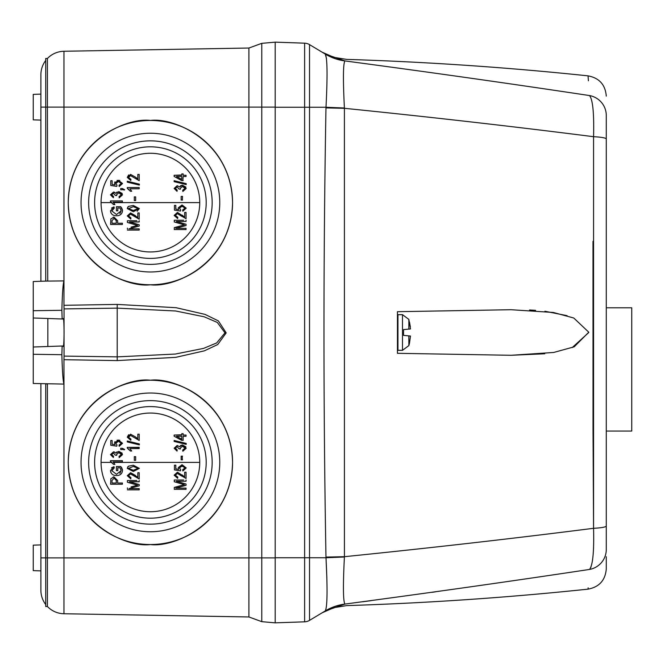 <?xml version="1.0" encoding="UTF-8"?>
<svg xmlns="http://www.w3.org/2000/svg" width="665" height="665" viewBox="0 0 665 665"><rect width="100%" height="100%" fill="white"/><g stroke="black" fill="none" stroke-linecap="round" stroke-linejoin="round"><path stroke-width="1" d="M606.281 307.795L631.75 307.795L631.75 431.061L606.281 431.061M408.219 335.833L410.48 336.083L409.49 343.198A45.843 45.843 0 0 1 408.85 345.601L408.85 335.892L410.471 336.041L403.555 335.384L403.555 329.616L408.219 329.167M397.446 326.606L397.446 334.021L397.953 334.977M410.471 328.959L408.85 329.109L408.85 319.4L410.48 328.917M410.33 326.823L409.49 322.084M406.897 329.3L403.555 329.616M403.555 334.412L403.555 335.384M404.087 335.434L406.897 335.7M409.49 342.916L410.48 336.083M397.953 314.67L402.5 314.67L402.5 350.33L397.953 350.33L397.953 314.67L397.446 317.222M588.783 332.5L572.166 347.62M544.726 353.78L511.028 355.285L553.696 352.467L574.203 346.806L588.774 332.209L573.754 318.003L553.363 312.475L511.028 309.715L397.446 311.694L397.446 353.306L511.028 355.285L397.446 353.306M397.446 332.5L397.446 343.705M397.446 315.185L397.446 311.694L511.028 309.715M275.194 107.256L309.524 107.256L309.524 44.622A10.191 10.191 0 0 0 304.637 43.175L275.194 42.144L275.194 107.107L261.786 107.107L261.786 43.333L275.194 42.161L275.194 622.856L261.786 621.667L261.786 557.893L275.194 557.893L275.194 622.839L304.637 621.825A10.191 10.191 0 0 0 309.524 620.379L322.791 612.407M344.404 557.012L325.991 557.744C327.596 589.099 327.363 606.812 325.293 610.902L325.252 610.927C320.929 613.521 320.929 613.521 325.252 610.927A50.939 50.931 -121 0 1 344.977 604.069C347.188 606.098 347.188 606.098 344.977 604.069L325.293 610.902A50.939 50.873 59 0 1 344.911 604.069C343.132 601.226 342.957 585.541 344.404 557.012L344.42 556.696A50.939 0.557 -1 0 0 325.975 557.104C323.315 407.371 323.315 257.629 325.975 107.896A50.939 0.557 -179 0 0 344.42 108.304C430.039 116.998 513.089 126.466 593.562 136.699L593.562 528.301C513.122 538.534 430.072 547.993 344.42 556.696L344.404 107.988A50.939 1.006 1.9 0 1 325.991 107.256C327.596 75.868 327.363 58.154 325.293 54.098A50.939 50.873 121 0 0 344.911 60.931C343.132 63.715 342.957 79.401 344.404 107.988M344.977 604.069C429.216 592.856 510.728 581.318 589.523 569.439C592.806 565.35 594.153 551.634 593.562 528.301A20.374 2.485 -0 0 0 606.281 525.998L606.281 139.002A20.374 2.485 180 0 0 593.562 136.699C594.153 113.324 592.806 99.617 589.523 95.561C510.695 83.682 429.183 72.136 344.977 60.931L325.293 54.098L309.524 44.622L325.293 54.098L326.515 58.753M606.281 139.002L606.281 115.527A20.374 20.291 180 0 0 589.523 95.561C587.544 69.227 587.544 69.227 589.523 95.561M322.043 52.144L333.897 57.348L346.665 59.393C427.321 61.928 507.777 67.423 588.035 75.852L588.417 80.798M344.977 60.931C347.197 58.894 347.197 58.894 344.977 60.931A50.939 50.931 121 0 1 325.252 54.073M589.523 569.439C587.544 595.74 587.544 595.74 589.523 569.439A20.374 20.291 -0 0 0 606.281 549.473L606.281 525.998L606.281 549.473C606.281 575.358 606.281 575.358 606.281 549.473M588.101 588.35L588.143 587.81M435.292 591.858L431.951 592.324M371.161 600.653L362.749 601.767M606.281 371.386L606.281 393.098M606.281 367.105L606.281 368.942M606.281 371.693L606.281 372.466M606.281 356.706L606.281 360.945M606.281 187.962L606.281 197.131M606.281 164.413L606.281 183.066M606.281 347.546L606.281 349.591M606.281 116.018L606.281 115.527C606.281 89.642 606.281 89.642 606.281 115.527M322.035 612.856L333.888 607.66L346.665 605.607C427.321 603.072 507.777 597.577 588.035 589.148C599.265 587.029 605.35 580.279 606.281 568.883L606.281 556.73M529.564 309.973L535.633 310.347M544.893 311.237L567.112 315.667M592.989 241.32L593.014 430.513M593.014 430.538L593.562 528.301M325.293 610.902L309.524 620.379L309.524 557.744L304.637 557.744L304.637 621.825M325.975 107.896L325.991 107.248M326.848 577.686L326 557.877M592.656 105.86L593.022 109.085M593.571 547.403L593.513 548.899M592.648 559.248L592.424 560.819M591.069 566.755L590.661 567.769M606.281 354.262L606.281 353.04M606.281 346.008L606.281 344.096M111.911 455.384L113.524 456.257L113.366 457.478L110.465 454.594L113.524 451.826L114.92 452.15M116.741 455.342L116.575 454.494L116.741 455.342L115.353 455.184L113.457 453.048L111.687 454.561L113.524 456.257M116.575 454.494L118.852 452.582L121.321 454.561L119.027 456.406L120.548 455.907M119.027 456.406L119.176 457.636L122.543 454.577L118.844 451.36L122.235 453.247M118.844 451.36L115.926 453.148L117.015 451.793M181.778 440.405L174.13 436.207L174.13 435.051L181.778 435.051L181.778 433.671L183.149 433.671L183.149 435.051L186.059 435.051L186.059 436.273L183.149 436.273L183.149 440.405L180.248 439.565M174.13 436.207L174.13 435.051L181.778 434.777M175.577 449.016L177.189 449.881L177.04 451.103L174.13 448.227L177.198 445.45L179.6 446.772L180.73 445.392M179.043 448.626L180.415 448.966L180.248 448.119L180.415 448.966L179.026 448.808L177.131 446.672L175.352 448.193L177.189 449.881L177.04 451.103M180.248 448.119L182.526 446.215L184.986 448.185L182.692 450.039L184.23 449.523M180.755 445.384L182.509 444.985L185.909 446.888M182.268 456.148L182.335 459.823M182.543 459.823L181.163 459.823L181.163 456.148L182.543 456.148M130.573 434.187L135.535 436.955L130.573 434.187L127.273 437.163L130.789 440.296L130.939 439.075L128.495 437.213L129.567 438.825M137.214 438.418L135.535 436.955L137.821 438.767L137.821 434.187L139.201 434.187L139.201 440.454L130.548 435.409L128.495 437.213M127.273 437.163L128.669 434.677M139.351 443.929L139.351 444.868L127.273 441.926L127.273 440.986L139.351 443.929L139.351 444.868M128.678 449.008L127.273 448.127L127.273 447.337L139.201 447.337L139.201 448.559L129.866 448.559L131.703 451.003L130.332 451.003L127.273 448.127L127.273 447.337L139.201 447.578M134.305 460.33L134.305 456.664L135.677 456.664L135.677 460.33L134.305 460.33L134.305 458.127M174.13 441.419L174.13 440.479L186.208 443.422L186.208 444.361L174.13 441.419L174.13 440.479L186.208 443.422L186.208 444.361M124.679 449.532L124.072 449.864L122.385 448.917L122.385 449.532L120.706 449.532L120.706 448.301L122.352 448.301L124.679 449.532L124.072 449.864M116.974 444.943L116.799 446.165L116.974 444.943L115.81 443.264L118.445 441.269L116.757 441.66M119.027 445.093L119.176 446.315L119.027 445.093L121.321 443.289L118.445 441.269M117.082 440.188L119.8 440.222M119.176 446.315L122.543 443.281L118.378 440.047L114.588 442.923L114.945 441.66M116.799 446.165L110.764 445.251L110.764 440.504L112.144 440.504L112.144 444.22L115.053 444.661L114.588 442.923M199.741 462.391A49.335 49.335 0 0 0 150.406 413.048A49.335 49.335 0 0 0 101.063 462.391A49.335 49.335 0 0 0 150.406 511.726A49.335 49.335 0 0 0 199.741 462.391L113.549 462.391L113.058 461.917L122.385 461.917L113.058 461.917L114.895 464.361L113.549 462.391M122.385 461.668L122.385 460.687L110.465 460.687L122.385 460.687M113.524 464.361L114.895 464.361L113.524 464.361L110.465 461.485L111.886 462.391L101.063 462.391M111.911 195.61L113.524 196.483L113.366 197.705L110.465 194.82L113.524 192.044L114.92 192.376M116.741 195.568L116.575 194.72L116.741 195.568L115.353 195.41L113.457 193.274L111.687 194.787L113.524 196.483M116.575 194.72L118.852 192.808L121.321 194.787L119.027 196.632L120.548 196.133M119.027 196.632L119.176 197.854L122.543 194.803L118.844 191.587L122.235 193.473M118.844 191.587L115.926 193.374L117.015 192.019M183.149 180.631L181.778 180.631L174.13 176.433L174.13 175.277L181.778 175.277L181.778 173.898L183.149 173.898L183.149 175.277L186.059 175.277L186.059 176.499L183.149 176.499L182.875 180.631M174.13 175.277L181.778 175.003M181.778 180.631L180.248 179.791M175.577 189.242L177.189 190.107L177.04 191.329L174.13 188.453L177.198 185.676L179.6 186.998L180.73 185.618M180.132 189.159L180.248 188.345L180.415 189.192L179.026 189.035L177.131 186.898L175.352 188.419L177.189 190.107L177.04 191.329M180.248 188.345L182.526 186.441L184.986 188.411L182.692 190.257L184.23 189.749M180.755 185.602L182.509 185.211L185.909 187.114M182.543 200.049L181.163 200.049L181.163 196.375L182.543 196.375L182.335 200.049M130.573 174.405L135.535 177.181L130.573 174.405L127.273 177.389L130.789 180.523L130.939 179.301L128.495 177.439L129.567 179.051M137.214 178.644L135.535 177.181L137.821 178.993L137.821 174.405L139.201 174.405L139.201 180.681L130.548 175.635L128.495 177.439M127.273 177.389L128.669 174.903M139.351 184.155L139.351 185.094L127.273 182.152L127.273 181.213L139.351 184.155L139.351 185.094M131.703 191.229L130.332 191.229L127.273 188.353L127.273 187.555L139.201 187.555L139.201 188.785L129.866 188.785L131.703 191.229L130.332 191.229M128.678 189.234L127.273 188.353L127.273 187.555L139.201 187.555M134.305 200.556L134.305 196.89L135.677 196.89L135.677 200.556L134.305 200.556L134.305 198.353M174.13 181.645L174.13 180.705L186.208 183.648L186.208 184.587L174.13 181.645L174.13 180.705L186.208 183.648L186.208 184.587M124.679 189.758L124.072 190.082L122.385 189.143L122.385 189.758L120.706 189.758L120.706 188.528L122.352 188.528L124.679 189.758L124.072 190.082M116.974 185.169L116.799 186.391L116.974 185.169L115.81 183.49L118.445 181.495L116.757 181.886M119.027 185.319L119.176 186.541L119.027 185.319L121.321 183.515L118.445 181.495M117.082 180.415L119.8 180.448M119.176 186.541L122.543 183.507L118.378 180.273L114.588 183.149L114.945 181.886M116.799 186.391L110.764 185.469L110.764 180.73L112.144 180.73L112.144 184.446L115.053 184.887L114.588 183.149M199.741 202.609A49.335 49.335 0 0 0 150.406 153.274A49.335 49.335 0 0 0 101.063 202.609A49.335 49.335 0 0 0 150.406 251.952A49.335 49.335 0 0 0 199.741 202.609L113.549 202.609L113.058 202.143L122.385 202.143L113.058 202.143L114.895 204.587L113.549 202.609M122.385 200.913L122.385 202.143L122.385 200.913L110.465 200.913L122.385 200.913M113.524 204.587L114.895 204.587L113.524 204.587L110.465 201.711L111.886 202.609L101.063 202.609M150.406 380.239C174.43 376.93 231.437 401.585 232.559 462.391C231.437 523.189 174.43 547.844 150.406 544.535A82.152 82.152 0 0 0 232.559 462.391A82.152 82.152 0 0 0 150.406 380.239A82.152 82.152 0 0 0 68.254 462.391A82.152 82.152 0 0 0 150.406 544.535C126.375 547.844 69.368 523.189 68.254 462.391C69.368 401.585 126.375 376.93 150.406 380.239M150.406 120.465C174.43 117.156 231.437 141.811 232.559 202.609C231.437 263.415 174.43 288.07 150.406 284.761A82.152 82.152 0 0 0 232.559 202.609A82.152 82.152 0 0 0 150.406 120.465A82.152 82.152 0 0 0 68.254 202.609A82.152 82.152 0 0 0 150.406 284.761C126.375 288.07 69.368 263.415 68.254 202.609C69.368 141.811 126.375 117.156 150.406 120.465M40.889 120.107L33.25 119.841L33.25 94.372L40.889 94.106L40.889 74.738A23.483 23.483 0 0 1 45.727 60.457L45.727 281.096L63.965 280.921C63.009 283.988 62.31 293.772 61.87 310.289L62.153 318.992L33.25 317.986L33.25 281.528L47.73 281.029L47.415 107.107L63.965 107.107L63.965 305.301L117.206 304.412L176.109 307.704L204.995 314.379L218.369 320.896L226.191 332.891L217.729 344.537L204.404 350.829L175.768 357.346L117.206 360.588L63.965 359.699L63.965 557.893L261.786 557.893L261.786 107.107L248.901 107.107L248.901 616.97L63.965 613.745L63.965 557.893L47.415 557.893L47.415 606.513A23.483 23.483 0 0 0 63.965 613.745M33.25 352.109L33.25 347.014L62.153 346.008L61.87 354.711C62.31 371.228 63.009 381.012 63.965 384.079L33.25 383.472L33.25 352.109M63.333 346.507L63.133 345.975L33.25 347.014L33.25 317.986L63.133 319.025C63.665 317.787 63.981 322.284 64.064 332.5C63.981 342.716 63.665 347.213 63.133 345.975L62.535 345.991M47.838 318.493L47.838 346.507M150.406 531.751A69.368 69.368 0 0 1 81.039 462.391A69.368 69.368 0 0 1 150.406 393.023A69.368 69.368 0 0 1 219.766 462.391A69.368 69.368 0 0 1 150.406 531.751M150.406 271.977A69.368 69.368 0 0 1 81.039 202.609A69.368 69.368 0 0 1 150.406 133.249A69.368 69.368 0 0 1 219.766 202.609A69.368 69.368 0 0 1 150.406 271.977M88.636 462.391A61.77 61.77 0 0 0 150.406 524.153A61.77 61.77 0 0 0 212.168 462.391A61.77 61.77 0 0 0 150.406 400.621A61.77 61.77 0 0 0 88.636 462.391M88.636 202.609A61.77 61.77 0 0 0 150.406 264.379A61.77 61.77 0 0 0 212.168 202.609A61.77 61.77 0 0 0 150.406 140.847A61.77 61.77 0 0 0 88.636 202.609M47.415 606.513L45.727 606.513L45.727 557.893L40.889 557.893L40.889 570.894L33.25 570.628L33.25 545.159L40.889 544.893M94.605 462.391A55.802 55.802 0 0 1 150.406 406.589A55.802 55.802 0 0 1 206.2 462.391A55.802 55.802 0 0 1 150.406 518.185A55.802 55.802 0 0 1 94.605 462.391M94.605 202.609A55.802 55.802 0 0 1 150.406 146.815A55.802 55.802 0 0 1 206.2 202.609A55.802 55.802 0 0 1 150.406 258.411A55.802 55.802 0 0 1 94.605 202.609M261.786 621.667L248.901 616.97M248.901 48.03L63.965 51.255L63.965 107.107L248.901 107.107L248.901 48.03L261.786 43.333M63.965 305.301L64.048 308.909L117.298 308.136L175.651 310.987L204.147 316.781L217.305 322.434L224.986 332.841L216.674 342.941L203.573 348.394L175.311 354.054L117.298 356.864L64.048 356.091L64.048 308.909M62.535 319.009L63.333 318.493M63.965 359.699L64.048 356.091M47.415 557.893L47.415 383.963L45.727 383.904L45.727 557.893L47.415 557.893M63.965 51.255A23.483 23.483 0 0 0 47.415 58.487L47.415 107.107L45.727 107.107L45.727 58.487L47.415 58.487M45.727 604.543A23.483 23.483 0 0 1 40.889 590.262A23.483 23.483 0 0 0 45.727 604.543M40.889 383.738L40.889 590.262M40.889 281.262L40.889 107.107L45.727 107.107M45.727 60.457A23.483 23.483 0 0 0 40.889 74.738L40.889 107.107M122.036 468.351L120.739 466.498L122.543 470.546L122.393 469.349M116.425 468.459L116.425 470.629L116.425 466.498L120.739 466.498M117.805 470.629L117.805 467.728L117.805 470.629L116.425 470.629M117.805 467.728L119.958 467.728L121.163 470.62L119.85 473.405M121.163 470.62L116.508 474.303L111.836 470.745L114.28 467.877L113.981 466.655L111.471 467.877M114.28 467.877L113.981 466.655L110.465 470.629L110.864 472.649M117.647 480.529L117.647 483.014L122.385 483.014L122.385 484.236L110.614 484.236L122.385 484.236L122.385 483.014L117.647 483.014L117.647 480.529L114.023 476.896L113.183 476.971M174.13 475.184L177.646 478.326L177.804 477.096L175.352 475.234L177.405 473.43L186.059 478.476L186.059 472.208L184.679 472.208L184.679 476.797L177.43 472.208L174.13 475.184L177.646 478.326L177.804 477.096M186.059 475.965L186.059 472.208L184.679 472.208L184.679 476.797M182.825 475.375L182.393 474.976M174.288 480.005L174.288 481.734L174.288 480.005L183.706 480.005M183.989 484.569L182.617 485.126L184.363 484.669L174.288 481.734M174.288 487.42L174.288 489.332L174.288 487.42L182.617 485.126M176.641 489.332L186.059 489.332L186.059 488.11L175.784 488.11L186.059 485.309L186.059 484.054L176.341 481.227L186.059 481.227L186.059 480.005L186.059 481.227L176.341 481.227L186.059 484.054L186.059 485.309L175.784 488.11L186.059 488.11L186.059 489.332L174.288 489.332M133.316 465.226L128.511 466.182L127.273 468.351L133.316 471.493L139.351 468.368L133.316 465.226L128.511 466.182L127.614 467.063M129.309 480.512L127.422 480.512L127.422 482.25L127.422 480.512L136.84 480.512M130.764 483.222L137.505 485.176L132.401 486.564M131.047 486.93L135.76 485.633M127.422 488.767L127.422 487.927M132.601 489.839L139.201 489.839L139.201 488.617L128.919 488.617L139.201 485.816L139.201 484.561L129.476 481.734L139.201 481.734L139.201 480.512L139.201 481.734L129.476 481.734L139.201 484.561L139.201 485.816L128.919 488.617L139.201 488.617L139.201 489.839L127.422 489.839M137.821 472.715L137.821 477.304L130.573 472.715L127.273 475.699L130.789 478.833L130.939 477.611L128.495 475.741L130.548 473.937L139.201 478.983L139.201 472.715L137.821 472.715L139.201 472.715L139.201 478.983L131.761 474.212M180.373 466.356L183.823 466.29M182.85 470.986L182.692 469.756L182.85 470.986L186.208 467.944L182.052 464.71L178.262 467.586L178.719 469.332L175.818 468.892L178.719 469.332L178.262 467.586L182.052 464.71L186.208 467.944M175.818 467.121L175.818 465.176L174.438 465.176L174.438 469.914L174.438 465.176L175.818 465.176L175.818 468.892M122.036 208.577L120.739 206.724L122.543 210.772L122.393 209.575M116.425 208.685L116.425 210.855L116.425 206.724L120.739 206.724M117.805 210.855L117.805 207.954L117.805 210.855L116.425 210.855M117.805 207.954L119.958 207.954L121.163 210.847L119.85 213.631M121.163 210.847L116.508 214.521L111.836 210.971L114.28 208.103L113.981 206.882L111.471 208.103M114.28 208.103L113.981 206.882L110.465 210.855L110.864 212.875M117.647 220.755L117.647 223.241L122.385 223.241L122.385 224.462L110.614 224.462L122.385 224.462L122.385 223.241L117.647 223.241L117.647 220.755L114.023 217.123L113.183 217.197M174.13 215.41L177.646 218.544L177.804 217.322L175.352 215.46L177.405 213.656L186.059 218.702L186.059 212.434L184.679 212.434L184.679 217.023L177.43 212.434L174.13 215.41L177.646 218.544L177.804 217.322M186.059 216.191L186.059 212.434L184.679 212.434L184.679 217.023M182.825 215.601L182.393 215.202M174.288 220.231L174.288 221.96L174.288 220.231L183.706 220.231M182.792 224.454L183.208 224.571M183.989 224.795L182.617 225.352L184.363 224.895L174.288 221.96M174.288 227.646L174.288 229.558L174.288 227.646L182.617 225.352M176.641 229.558L186.059 229.558L186.059 228.336L175.784 228.336L186.059 225.535L186.059 224.28L176.341 221.453L186.059 221.453L186.059 220.231L186.059 221.453L176.341 221.453L186.059 224.28L186.059 225.535L175.784 228.336L186.059 228.336L186.059 229.558L174.288 229.558M137.106 211.254L139.351 208.594L133.316 205.452L128.511 206.408L127.614 207.289M129.309 220.738L127.422 220.738L127.422 222.467L127.422 220.738L136.84 220.738M130.764 223.448L137.505 225.402L132.401 226.782M131.047 227.156L135.76 225.859M127.422 228.993L127.422 228.153M132.601 230.065L139.201 230.065L139.201 228.843L128.919 228.843L139.201 226.042L139.201 224.787L129.476 221.96L139.201 221.96L139.201 220.738L139.201 221.96L129.476 221.96L139.201 224.787L139.201 226.042L128.919 228.843L139.201 228.843L139.201 230.065L127.422 230.065M137.821 212.941L137.821 217.53L130.573 212.941L127.273 215.925L130.789 219.059L130.939 217.837L128.495 215.967L130.548 214.163L139.201 219.209L139.201 212.941L137.821 212.941L139.201 212.941L139.201 219.209L131.761 214.429M180.373 206.582L183.823 206.516M182.85 211.212L182.692 209.982L182.85 211.212L186.208 208.17L182.052 204.936L178.262 207.812L178.719 209.558L175.818 209.109L178.719 209.558L178.262 207.812L182.052 204.936L186.208 208.17M175.818 207.347L175.818 205.402L174.438 205.402L174.438 210.14L174.438 205.402L175.818 205.402L175.818 209.109M110.465 470.629C110.98 473.979 113.017 475.608 116.558 475.525C120.049 475.566 122.044 473.904 122.543 470.546M116.508 474.303L111.836 470.745M110.614 484.236L110.839 478.725L114.023 476.896M175.352 475.234L177.405 473.43L181.686 476.065M127.422 482.25L137.505 485.176M135.535 475.483L130.573 472.715M130.939 477.611L130.789 478.833L127.273 475.699M182.692 469.756L184.986 467.961L182.119 465.941L179.483 467.927L180.647 469.606L180.473 470.828L174.438 469.914M110.465 461.485L110.465 460.687M110.764 440.504L112.144 440.504L112.144 444.22M122.385 448.917L122.385 449.532L120.706 449.532M134.305 456.664L135.677 456.664L135.677 460.33M131.703 451.003L130.332 451.003M139.201 448.559L129.866 448.559M139.201 434.187L139.201 440.454M181.163 459.823L181.163 456.148M179.6 446.772L182.509 444.985L186.208 448.21L182.85 451.261L182.692 450.039M186.059 435.051L186.059 436.273M183.149 433.671L183.149 435.051M115.926 453.148L113.524 451.826M110.465 210.855C110.98 214.205 113.017 215.834 116.558 215.751C120.049 215.793 122.044 214.13 122.543 210.772M116.508 214.521L111.836 210.971M110.614 224.462L110.839 218.951L114.023 217.123M175.352 215.46L177.405 213.656L181.686 216.291M133.316 205.452L128.511 206.408L127.273 208.577L133.316 211.719L139.351 208.594M127.422 222.467L137.505 225.402M135.535 215.709L130.573 212.941M130.939 217.837L130.789 219.059L127.273 215.925M182.692 209.982L184.986 208.187L182.119 206.167L179.483 208.153L180.647 209.832L180.473 211.054L174.438 210.14M110.465 201.711L110.465 200.913M112.144 180.73L112.144 184.446M122.385 189.143L122.385 189.758L120.706 189.758M134.305 196.89L135.677 196.89L135.677 200.556M139.201 188.785L129.866 188.785M127.273 182.152L127.273 181.213M139.201 174.405L139.201 180.681M181.163 200.049L181.163 196.375M179.6 186.998L182.509 185.211L186.208 188.436L182.85 191.487L182.692 190.257M186.059 175.277L186.059 176.499M115.926 193.374L113.524 192.044M111.994 483.014L116.275 483.014L116.275 480.454L114.089 478.118L111.994 480.479L111.994 483.014L111.994 480.479M128.495 468.401L133.308 466.448L138.129 468.326L133.308 470.271L128.495 468.401M181.778 436.273L176.458 436.273L181.778 439.191L181.778 436.739M111.994 223.241L116.275 223.241L116.275 220.68L114.089 218.344L111.994 220.705L111.994 223.241L111.994 220.705M128.495 208.627L133.308 206.674L138.129 208.552L133.308 210.497L128.495 208.627M181.778 176.499L176.458 176.499L181.778 179.417L181.778 176.965M116.275 483.014L113.698 483.014M114.929 478.226L114.089 478.118M138.129 468.326L133.308 466.448M176.458 436.273L179.65 436.273M116.275 223.241L113.698 223.241M114.929 218.453L114.089 218.344M138.129 208.552L133.308 206.674M176.458 176.499L179.65 176.499M275.194 557.744L304.637 557.744L304.637 43.175M325.991 107.256L309.524 107.256L309.524 557.744L325.991 557.744L325.975 557.104M33.25 310.713L61.87 310.289M117.206 360.588L117.206 304.412M33.25 354.287L61.87 354.711M402.5 314.67L408.85 319.4M408.85 345.601L402.5 350.33M397.953 350.33L397.446 349.815M588.035 75.852C599.265 77.971 605.35 84.721 606.281 96.117"/></g></svg>
